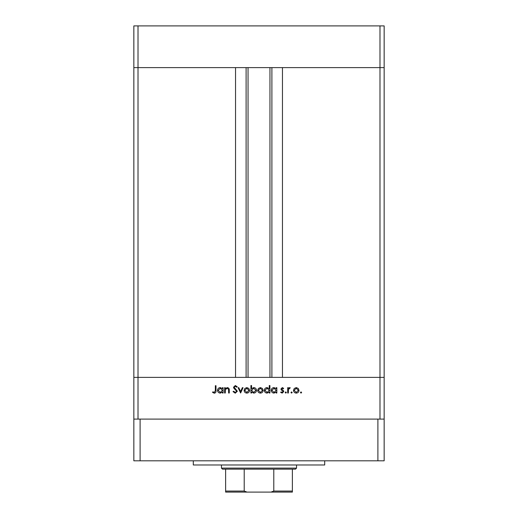 <?xml version="1.0" encoding="UTF-8"?>
<svg xmlns="http://www.w3.org/2000/svg" width="518" height="518" viewBox="0 0 518 518"><rect width="100%" height="100%" fill="white"/><g stroke="black" fill="none" stroke-linecap="round" stroke-linejoin="round"><path stroke-width="0.78" d="M379.985 419.094L379.985 377.376L133.845 377.376L133.845 460.813L384.155 460.813L384.155 377.376L379.985 377.376L384.155 377.376L384.155 67.618L282.465 67.618L282.465 377.376L379.985 377.376L379.985 67.618L384.155 67.618L384.155 25.9L133.845 25.9L133.845 67.618L379.985 67.618L379.985 25.9M138.015 419.094L138.015 377.376L133.845 377.376L133.845 67.618L138.015 67.618L138.015 377.376L235.535 377.376L235.535 67.618L138.015 67.618L138.015 25.9M248.051 67.618L248.051 377.376M225.265 393.02L224.611 393.02L224.611 387.684L225.265 387.684L225.265 388.649L227.292 387.594C228.762 387.827 229.429 388.727 229.286 390.294L229.286 393.02L228.632 393.02L228.555 389.296L227.182 388.247L225.362 389.659L225.265 393.02M237.341 391.232L235.256 393.207L233.035 391.608L233.65 391.239L235.256 392.456L236.681 391.219L233.909 388.345L233.501 387.237L235.301 385.534L237.244 386.765L236.655 387.218L235.224 386.279L234.155 387.205L237.341 391.232M240.617 393.02L238.086 387.684L238.798 387.684L240.566 391.569L242.34 387.684L243.046 387.684L240.617 393.02M244.075 390.365L244.807 388.474L246.84 387.594L248.867 388.468L249.598 390.365C249.443 392.055 248.523 392.974 246.84 393.11C245.156 392.974 244.231 392.061 244.075 390.365M257.647 390.365L258.378 388.474L260.412 387.594L262.438 388.468L263.17 390.365C263.014 392.055 262.095 392.974 260.412 393.11C258.728 392.974 257.802 392.061 257.647 390.365M276.185 388.668L276.185 387.684L276.839 387.684L276.839 393.02L276.185 393.02L276.185 392.094L274.003 393.11C272.306 392.955 271.38 392.029 271.218 390.339C271.4 388.655 272.332 387.736 274.022 387.594L276.185 388.668M301.029 393.11L300.427 392.502L301.029 391.899L301.638 392.502L301.029 393.11M293.499 390.365L294.23 388.474L296.264 387.594L298.29 388.468L299.022 390.365C298.867 392.055 297.947 392.974 296.264 393.11C294.574 392.974 293.654 392.061 293.499 390.365M291.576 393.11L290.974 392.502L291.576 391.899L292.184 392.502L291.576 393.11M288.351 393.02L287.697 393.02L287.697 387.684L288.351 387.684L288.351 388.468L289.653 387.594L290.222 387.775L289.86 388.338L288.468 389.394L288.351 393.02M285.774 393.11L285.165 392.502L285.774 391.899L286.383 392.502L285.774 393.11M280.957 388.992L282.304 387.594L283.67 388.351L283.223 388.804L282.304 388.247L281.611 388.966L283.514 390.747L283.76 391.569L282.2 393.11L280.672 392.391L281.112 391.899L282.168 392.456L283.106 391.602L281.203 389.814L280.957 388.992M269.256 388.714L269.256 385.534L269.91 385.534L269.91 393.02L269.256 393.02L269.256 392.094L267.074 393.11C265.378 392.955 264.452 392.029 264.297 390.339C264.471 388.655 265.404 387.736 267.1 387.594L269.256 388.714M251.567 392.035L251.567 393.02L250.913 393.02L250.913 385.534L251.567 385.534L251.567 388.655L253.742 387.594C255.439 387.742 256.365 388.668 256.527 390.365C256.352 392.048 255.419 392.968 253.723 393.11L251.567 392.035M222.455 388.668L222.455 387.684L223.109 387.684L223.109 393.02L222.455 393.02L222.455 392.094L220.279 393.11C218.583 392.955 217.657 392.029 217.495 390.339C217.67 388.655 218.602 387.736 220.299 387.594L222.455 388.668M214.335 392.456L215.346 390.578L215.346 385.716L216 385.716L216 390.65C216.2 392.113 215.63 392.961 214.297 393.207L212.535 392.366L212.924 391.802L214.335 392.456M298.368 390.371L296.257 388.247L294.153 390.371L296.257 392.456L298.368 390.371M276.185 390.365L274.035 388.247L271.879 390.345L274.028 392.456L276.185 390.365M269.256 390.365L267.107 388.247L264.951 390.345L267.1 392.456L269.256 390.365M262.516 390.371L260.412 388.247L258.307 390.371L260.412 392.456L262.516 390.371M251.567 390.339L253.716 392.456L255.873 390.365L253.723 388.247L251.567 390.339M248.944 390.371L246.84 388.247L244.736 390.371L246.84 392.456L248.944 390.371M222.455 390.365L220.305 388.247L218.149 390.345L220.299 392.456L222.455 390.365M324.708 460.813L324.708 464.983L193.292 464.983L193.292 460.813M384.155 419.094L133.845 419.094M377.894 460.813L377.894 419.094M140.106 460.813L140.106 419.094M286.221 492.1L231.779 492.1L286.221 492.1M296.549 468.11L295.506 469.153L222.494 469.153L221.451 468.11L296.549 468.11L296.549 464.983M221.451 468.11L221.451 464.983M292.372 492.1L292.372 491.058L292.372 492.1L225.628 492.1L225.628 491.058L225.628 492.1M292.372 469.153L292.372 491.058L273.789 491.058L270.985 492.1M273.789 469.153L273.789 491.058M244.211 469.153L244.211 491.058L247.015 492.1M225.628 469.153L225.628 491.058L244.211 491.058M271.898 67.618L271.898 377.376M246.102 67.618L246.102 377.376M269.949 67.618L269.949 377.376"/></g></svg>
